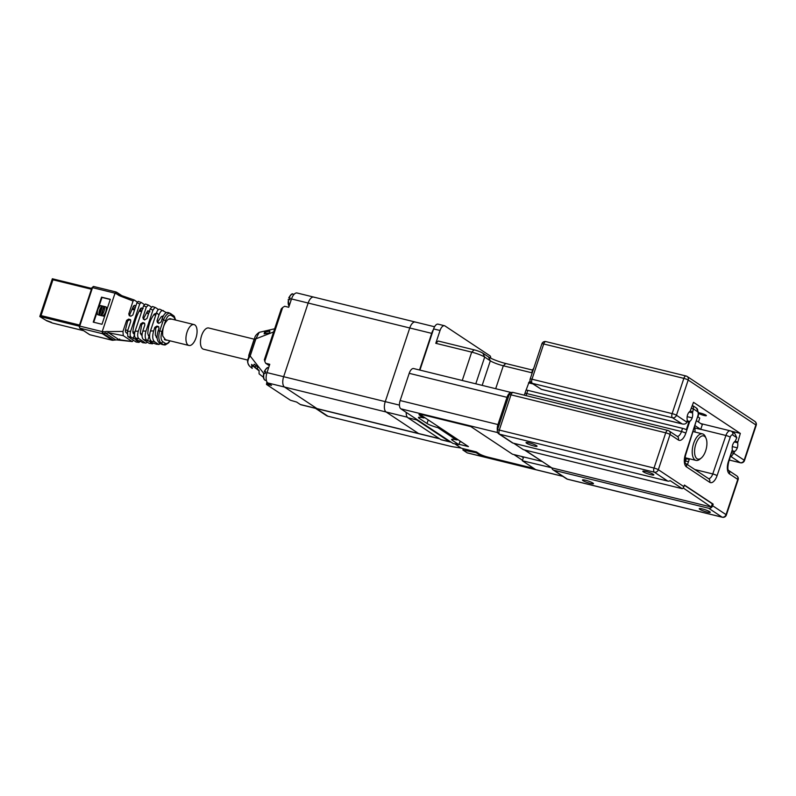 <?xml version="1.0" encoding="UTF-8"?>
<svg xmlns="http://www.w3.org/2000/svg" width="796" height="796" viewBox="0 0 796 796"><rect width="100%" height="100%" fill="white"/><g stroke="black" fill="none" stroke-linecap="round" stroke-linejoin="round"><path stroke-width="1.19" d="M532.832 467.73A6.826 1.005 -161.6 0 1 529.4 467.292L487.938 457.113A6.826 1.005 -161.6 0 1 479.282 453.81L476.456 451.929L462.735 448.566A3.413 0.507 -161.6 0 1 461.272 448.138L454.735 443.81M709.704 511.738A5.801 0.856 -161.6 0 0 703.644 509.281A5.801 0.856 -161.6 0 0 699.236 508.684A5.801 0.856 -161.6 0 0 704.47 511.33A5.801 0.856 -161.6 0 0 710.251 512.345A5.801 0.856 -161.6 0 0 709.704 511.738M592.92 483.063A5.801 0.856 -161.6 0 0 586.861 480.605A5.801 0.856 -161.6 0 0 582.453 480.018A5.801 0.856 -161.6 0 0 587.687 482.665A5.801 0.856 -161.6 0 0 593.468 483.679A5.801 0.856 -161.6 0 0 592.92 483.063M536.504 445.631A5.801 0.856 -161.6 0 0 530.444 443.173A5.801 0.856 -161.6 0 0 526.037 442.576A5.801 0.856 -161.6 0 0 531.27 445.223A5.801 0.856 -161.6 0 0 537.051 446.238A5.801 0.856 -161.6 0 0 536.504 445.631M653.287 474.297A5.801 0.856 -161.6 0 0 647.228 471.839A5.801 0.856 -161.6 0 0 642.82 471.242A5.801 0.856 -161.6 0 0 648.053 473.889A5.801 0.856 -161.6 0 0 653.834 474.913A5.801 0.856 -161.6 0 0 653.287 474.297M701.296 458.008L699.913 459.153A13.651 6.468 -76.2 0 1 696.032 460.406A13.651 6.468 -76.2 0 1 695.057 459.979A13.651 6.468 -76.2 0 1 693.286 444.536A13.651 6.468 -76.2 0 1 702.54 433.89A13.651 6.468 -76.2 0 1 705.405 436.795L706.092 438.447A11.95 5.652 103.8 0 0 696.629 442.108A11.95 5.652 103.8 0 0 697.047 458.735A11.95 5.652 103.8 0 0 701.296 458.008A11.95 5.652 103.8 0 0 706.092 438.447M476.515 451.969L476.257 452.765L481.729 456.397L535.738 469.66L522.345 460.765L551.608 467.73M467.66 452.944A3.413 1.612 -76.2 0 1 467.381 452.924A3.413 1.612 -76.2 0 1 467.133 452.815L462.904 450.009L463.332 448.715M459.023 444.297L468.416 446.596L420.606 414.865A6.826 1.005 -161.6 0 1 419.98 414.298L419.671 415.214L423.024 417.81A8.537 1.264 -161.6 0 0 418.457 417.452A8.537 1.264 -161.6 0 0 419.253 418.358L427.014 423.502A8.537 1.264 -161.6 0 0 437.84 427.631L456.168 439.8A8.537 1.264 -161.6 0 0 451.601 439.452A8.537 1.264 -161.6 0 0 452.397 440.347L458.904 444.665L453.024 443.452L400.846 408.826A6.826 3.234 -76.2 0 1 400.149 400.547L409.204 373.324A6.826 3.234 -76.2 0 1 413.651 368.558L511.33 392.537A6.826 3.234 103.8 0 0 507.012 397.333L497.958 424.557A6.826 3.234 103.8 0 0 497.351 430.278M531.927 372.807L503.311 365.782A10.239 1.512 18.4 0 1 490.326 360.817L484.684 357.076A10.239 1.512 -161.6 0 0 471.69 352.121L435.78 343.305L440.049 330.489L433.621 328.917L419.92 370.1M433.621 328.917A6.826 3.234 -76.2 0 1 438.069 324.161L444.496 325.733A6.826 3.234 -76.2 0 1 444.994 325.962L489.988 355.812A3.413 1.612 103.8 0 1 490.684 358.15M524.425 449.939L541.728 461.183M435.78 343.305L438.258 341.036L474.167 349.852A6.826 1.005 18.4 0 1 482.834 353.155L488.475 356.906A13.651 2.02 -161.6 0 0 505.788 363.513L532.604 370.09M476.257 452.765L462.904 450.009M419.671 415.214A6.826 1.005 18.4 0 1 419.034 414.497A6.826 1.005 18.4 0 1 422.686 414.776L470.864 426.606L512.475 454.217L541.668 461.381M440.049 330.489A6.826 3.234 -76.2 0 1 444.496 325.733M423.9 418.019L424.168 417.233M457.043 440.019L457.312 439.223M438.974 427.064L438.715 427.85M460.098 441.074L458.904 444.665M482.127 455.212L481.729 456.397L467.133 452.815M522.345 460.765L523.609 456.944M551.907 467.909A3.413 2.965 -56.4 0 0 553.926 470.247L708.659 508.236A3.413 2.965 -56.4 0 0 712.649 505.749L713.186 504.147L684.411 485.053L683.873 486.655A3.413 2.965 123.6 0 1 682.291 488.694L523.39 449.68L513.738 443.282M712.281 503.928L713.186 504.147M685.485 460.974L688.47 461.7M459.879 441.73L461.789 442.198M523.36 457.71L521.38 456.397M522.504 460.277L513.898 454.566M530.862 382.418L529.171 381.971A6.079 2.876 103.8 0 0 530.126 381.115M531.977 373.623A6.079 2.876 103.8 0 0 531.947 373.503L531.907 372.18L532.415 372.299M533.31 369.603L532.803 369.483L531.907 372.18M525.012 450.078L551.837 467.889L711.246 507.022L712.311 503.818L684.341 485.252M711.246 507.022L683.167 487.928M712.649 505.749L726.052 514.644L737.773 479.411L729.444 473.889A10.239 4.846 -76.2 0 1 728.41 461.471L732.34 449.65A6.079 2.876 -76.2 0 1 732.698 444.765A6.079 2.876 -76.2 0 1 735.186 441.223L736.827 437.73L732.688 434.984A3.413 1.612 -76.2 0 0 730.231 437.193L717.077 475.66A10.239 4.846 -76.2 0 1 709.704 482.286L686.411 466.834A10.239 4.846 -76.2 0 1 685.326 454.586L697.883 415.731A3.413 1.612 -76.2 0 0 697.525 411.651L693.386 408.905L692.53 412.925L689.117 412.079M526.017 390.329A3.413 0.507 18.4 0 1 525.987 390.219A3.413 0.507 18.4 0 1 527.818 390.358L682.55 428.348A3.413 0.507 18.4 0 1 686.321 429.691L688.819 422.188L689.744 421.392A6.079 2.876 103.8 0 0 692.182 417.88A6.079 2.876 103.8 0 0 692.53 412.925M682.291 488.694L670.162 480.645A3.413 2.965 123.6 0 1 667.764 481.092L654.362 472.197L499.619 434.218L513.022 443.103L667.764 481.092M513.022 443.103A3.413 2.965 123.6 0 1 512.206 442.745L498.803 433.86A3.413 2.965 -56.4 0 0 499.619 434.218A3.413 1.612 103.8 0 1 499.281 430.079L654.013 468.058L665.735 432.825L511.002 394.846L499.281 430.079A3.413 0.507 -161.6 0 0 497.45 429.94A3.413 3.413 0 0 0 498.803 433.86M686.252 458.685L689.246 459.421L687.455 464.655M732.34 449.65L729.763 458.516A3.413 0.507 18.4 0 1 729.793 458.625L728.728 461.829A3.413 0.507 18.4 0 0 728.41 461.471M692.182 417.88L687.167 416.646M689.704 421.412L687.346 420.835M690.341 411.064L692.49 411.592M529.121 382L526.076 390.149M688.819 422.188L687.048 421.751M532.902 383.911L528.514 382.836M700.808 423.591L730.33 430.835A6.826 3.234 103.8 0 1 730.837 431.064A3.413 2.965 123.6 0 1 731.653 431.422L734.808 433.512L736.827 437.73M691.475 408.428L693.386 408.905L693.346 406L692.371 405.731M532.803 369.483L533.778 368.2M698.709 413.413A4.269 0.627 -161.6 0 0 703.167 415.214A4.269 0.627 -161.6 0 0 706.37 415.631A4.269 0.627 -161.6 0 0 705.972 415.184A4.269 0.627 -161.6 0 0 702.37 413.641A4.269 0.627 -161.6 0 0 698.719 412.816M731.226 431.173L740.33 433.402L693.505 402.328L690.112 411.243A6.069 2.876 103.8 0 0 687.565 414.815A6.069 2.876 103.8 0 0 687.247 419.87L686.898 422.188C686.162 423.82 684.61 424.417 682.242 423.97L672.471 417.751L532.335 383.344L541.36 389.344L681.505 423.741M697.953 416.885L699.754 418.079L698.45 422.029M685.038 462.317L686.46 458.058M695.017 432.039A31.233 14.786 103.8 0 0 694.858 427.343L694.619 427.183M695.107 425.671L700.729 429.402L694.908 427.979M696.669 420.845L702.331 424.596L700.729 429.402M731.683 452.765L733.723 453.262L734.768 451.402A6.069 2.876 103.8 0 0 737.315 447.83A6.069 2.876 103.8 0 0 737.643 442.775L740.33 433.402M732.3 446.596L737.315 447.83M734.31 441.959L737.643 442.775M732.29 450.795L734.768 451.402M732.151 451.342L734.201 451.839M737.514 441.88L735.096 441.282M531.509 382.985A3.413 2.965 -56.4 0 0 532.335 383.344A3.413 1.612 -76.2 0 1 531.987 379.214L672.132 413.612L683.854 378.379L543.708 343.981L531.987 379.214A3.413 0.507 18.4 0 0 530.166 379.065A3.413 3.413 0 0 0 531.509 382.985L541.36 389.344M754.847 421.402L687.147 376.468A3.413 2.965 123.6 0 0 686.321 376.11A3.413 1.612 103.8 0 0 686.072 376.001A3.413 1.612 103.8 0 0 683.854 378.379A3.413 0.507 18.4 0 1 688.182 380.03L755.882 424.955A3.413 0.507 18.4 0 1 756.2 425.323A3.413 3.413 0 0 0 754.847 421.402A3.413 2.965 123.6 0 1 755.882 424.955L744.16 460.188L733.723 453.262L731.146 456.685L730.43 456.516M247.825 360.1L203.497 349.215A10.925 5.174 -76.2 0 1 202.423 348.658A10.925 5.174 -76.2 0 1 201.418 336.161A10.925 5.174 -76.2 0 1 208.711 328.002L254.322 339.205M252.014 368.15L250.004 366.538C247.039 363.881 247.098 360.369 250.183 356.021L249.128 356.17M249.765 366.349L249.636 366.24C245.586 360.538 248.7 359.115 248.909 355.921L254.62 338.728C254.65 336.579 256.183 334.449 259.207 332.35L255.904 338.827L273.595 331.952M254.849 338.987L255.904 338.827L250.183 356.021L263.685 373.354M269.645 332.897L264.153 333.862L264.531 332.191L269.874 331.136L269.645 332.897M266.441 333.454L264.531 332.191M259.078 373.822L263.426 377.304L259.078 373.822L259.088 370.359L257.198 368.866L258.083 367.215L254.213 364.16L253.456 365.901L251.596 364.429L251.994 368.12M253.456 365.901L254.82 366.817M248.77 356.319A15.701 7.433 -76.2 0 1 248.8 355.245L254.004 339.623A15.701 7.433 -76.2 0 1 254.561 338.907M258.929 370.717L252.501 365.663C251.576 367.165 251.476 368.06 252.213 368.369L252.252 368.399A2.388 1.184 -51.9 0 1 252.213 368.369A2.388 1.184 -51.9 0 1 252.7 365.832L254.66 366.936L256.103 365.852L258.004 367.344M253.287 365.772L252.76 365.444M258.043 367.274L256.103 365.852M254.66 366.936L258.193 369.652M130.763 320.022L129.589 319.733L127.639 320.997L125.35 330.37L125.559 332.022L127.002 333.434M135.648 338.051C134.345 336.897 134.156 334.628 135.111 331.216L138.315 331.166C137.28 334.798 137.479 337.305 138.902 338.678L135.648 338.051L137.38 339.195L135.38 339.245L131.101 337.176L127.848 336.539L127.44 331.345L130.753 321.365L130.236 319.574L128.644 319.106L126.644 320.34L127.639 320.997M136.952 302.719L138.235 301.405L141.191 302.46L139.728 303.973A439.611 384.508 -56 0 0 136.952 302.719L132.882 314.957L130.882 316.191L129.3 315.714L128.773 313.932L133.071 301.027L120.335 296.082L121.091 295.406L134.036 299.933M92.067 287.724L93.629 286.47A1.711 0.806 103.8 0 1 93.759 286.53L116.236 292.042L115.022 293.187L116.236 292.042L121.082 295.396L134.126 299.953L137.28 302.032M119.33 294.54L121.022 295.386M121.917 295.684L116.126 291.993L117.032 292.47L115.241 293.306A0.647 0.567 -56 0 0 115.022 293.187L102.216 331.614A0.647 0.567 -56 0 0 102.495 331.614L104.754 331.743A11.373 9.94 124 0 1 108.525 331.594L122.952 331.425L123.281 335.653L108.684 332.847L102.386 333.683L102.216 331.614L79.729 326.091L92.515 287.655L115.002 293.177A0.647 0.567 -56 0 0 115.002 293.177M120.335 296.082L120.345 296.042A11.373 9.94 124 0 1 117.231 294.231L115.241 293.306M102.495 331.614L103.291 333.683M79.282 326.161L79.66 328.051L89.53 334.609A1.025 0.886 -56.4 0 0 89.779 334.718L112.375 340.29L102.386 333.683L102.236 331.624M112.256 340.23L119.042 339.723L132.096 341.504L123.281 335.653M133.509 340.2L132.295 341.574L115.927 339.832M103.321 333.683L113.599 340.151M104.754 331.743L105.251 332.987L115.808 339.922L112.604 340.29M137.38 339.195L136.584 339.434L136.793 338.807M138.335 301.455A436.377 48.049 22.4 0 1 141.091 302.44M136.534 342.031L136.026 341.972A198.672 36.676 -165.6 0 0 138.803 342.28L140.544 341.295M138.315 331.166L140.743 323.843L142.753 322.599L144.335 323.077L144.862 324.858L142.792 331.096L145.986 331.046C144.733 335.464 144.971 338.519 146.703 340.19L143.459 339.564C141.847 337.992 141.618 335.176 142.792 331.096M140.743 323.843L141.698 324.47L143.618 323.176L142.753 322.599M144.713 323.445A20053.071 2964.145 -161.6 0 0 143.618 323.176M152.474 343.812L149.141 343.335A384.607 70.993 -165.6 0 0 151.817 343.583L154.185 343.076M155.658 307.664L158.076 309.266L157.717 310.35M151.26 341.066C149.34 339.205 149.071 335.842 150.464 330.977L153.658 330.927C152.185 336.131 152.464 339.723 154.514 341.693L151.797 341.424M153.658 330.927L154.852 327.345L156.852 326.101L158.444 326.579L158.971 328.36L158.135 330.857C156.523 336.499 156.832 340.409 159.061 342.579L161.906 344.469L165.289 344.937L168.653 342.827L170.016 340.827M157.2 338.499L155.29 334.927L155.777 327.952L157.648 326.629L156.852 326.101M158.792 326.907A12783.999 1889.803 -161.6 0 0 157.648 326.629M164.434 344.966L161.906 344.469M164.474 339.683L165.2 339.275M156.454 344.2L155.548 343.912A688.819 127.151 -165.6 0 0 158.205 344.151L154.514 341.693M158.205 344.151L160.911 343.802M167.09 340.111L165.896 340.2L162.772 336.071C162.135 328.788 164.006 323.156 168.394 319.176L171.886 319.146M175.309 319.982L173.011 315.226M158.135 330.857L159.757 330.828L163.419 319.833C165.847 314.748 168.155 312.619 170.344 313.445L171.15 315.375C169.08 314.539 167.22 316.301 165.558 320.649L163.419 319.833A74.923 65.531 124 0 1 162.215 318.589L161.1 321.952L159.101 323.196L157.508 322.718L156.981 320.937L158.941 315.047A48.715 42.616 -56 0 0 156.543 312.709L150.464 330.977M165.558 320.649L161.906 331.643L159.757 330.828C158.195 336.161 158.553 340.19 160.822 342.917L159.061 342.579M158.712 323.425L157.906 321.554L161.399 316.569L163.309 316.012M162.215 318.589C164.046 313.733 166.125 311.773 168.454 312.689M156.543 312.709C157.588 309.933 158.782 308.818 160.115 309.345L166.384 312.589M163.538 310.699C161.817 310.032 160.285 311.475 158.941 315.047M151.21 341.036L151.001 341.663L149.797 341.474L146.703 340.19M149.598 336.957L149.001 336.539L147.598 340.778M143.459 339.564L149.141 343.335M151.817 343.583L150.265 342.449L151.21 342.409L155.548 343.912M145.986 331.046L152.922 310.191A16.079 14.059 -56 0 0 152.732 310.092L150.175 308.878L146.991 318.46L144.991 319.694L143.399 319.216L142.882 317.435L146.335 307.047A812.855 710.967 -56 0 0 143.588 305.754L145.469 304.002A798.07 87.868 22.4 0 1 148.175 304.977M144.683 319.972L142.882 317.435M146.335 307.047L148.464 305.077L145.469 304.002M149.509 310.898L147.409 311.345L143.827 318.062M148.464 305.077L151.27 306.938M156.175 313.813L155.668 313.385M150.175 308.878L152.484 306.5L155.469 307.564M156.663 313.505L154.404 313.952C150.315 319.315 148.116 325.922 147.807 333.793L149.001 336.539M152.732 310.092L154.921 307.545L152.922 310.191M143.588 305.754L135.111 331.216M142.046 335.882L140.325 332.648L141.698 324.47M145.36 342.967L142.643 342.688A263.715 48.685 -165.6 0 0 145.36 342.967L138.902 338.678M145.827 343.136L147.449 342.21M138.803 342.28L136.096 340.131M135.997 340.419L136.793 340.19L135.997 340.419M142.643 342.688L140.205 341.076L136.793 340.19M147.847 310.758L149.917 311.863M147.17 311.694L147.628 313.525M141.399 333.803L140.962 334.648M141.3 302.51L144.245 304.47M134.504 334.618L133.051 333.036L132.833 331.504C134.086 323.077 136.614 315.485 140.414 308.739L141.38 307.992L143.161 308.559M129.857 315.932L129.768 314.589L133.42 306.132L134.444 305.296L135.907 305.863M163.061 316.49L162.384 316.062M140.295 308.947L141.031 311.564M142.544 308.888L141.22 307.992M134.196 299.983L133.071 301.027M127.44 331.345L130.634 331.285L139.728 303.973M122.952 331.425L126.644 320.34M130.634 331.285C129.818 334.22 129.977 336.181 131.101 337.176M127.848 336.539L136.026 341.972M134.594 332.131L133.788 333.902M79.66 328.051A1.025 0.886 -56.4 0 0 79.908 328.161A1.711 0.806 103.8 0 1 79.729 326.091L79.182 326.052L91.968 287.615L92.515 287.655A1.711 0.806 103.8 0 1 93.629 286.47L116.146 292.003M99.599 315.107L101.371 315.723L103.958 306.39L102.604 306.052L99.599 315.107L100.953 315.435L103.958 306.39M105.918 306.868L104.435 306.5A9.88 8.577 123.6 0 1 101.42 315.554L102.903 315.922A8.099 7.035 -56.4 0 0 105.918 306.868L106.336 307.147A8.099 7.035 -56.4 0 1 106.535 310.649M102.903 315.922L101.42 315.554M103.331 316.201A8.099 7.035 -56.4 0 0 105.649 313.316M102.137 305.943L100.654 305.574A8.099 7.035 -56.4 0 0 97.639 314.629L99.122 314.987A9.88 8.577 123.6 0 1 102.137 305.943L102.555 306.221A9.88 8.577 -56.4 0 0 99.55 315.276L99.122 314.987M99.55 315.276L97.639 314.629M99.679 305.326L99.271 306.171L99.679 305.326M99.341 305.385L101.987 297.445L110.246 299.475M93.729 322.251L97.47 311.017M98.286 308.559L99.132 306.002M101.55 297.147L110.306 299.306L101.997 324.28L93.241 322.131L101.55 297.147L101.987 297.445M46.357 320.549A1.025 0.886 -56.4 0 0 46.805 320.838L39.959 316.669L41.034 315.594L79.52 325.047M91.431 289.237L52.944 279.784L52.347 278.759L39.81 316.47L79.152 326.171M188.145 345.116A10.746 5.094 103.8 0 0 188.941 345.474A10.746 5.094 103.8 0 0 196.453 336.24A10.746 5.094 103.8 0 0 194.065 324.589A10.746 5.094 103.8 0 0 186.791 332.937A10.746 5.094 103.8 0 0 188.145 345.116M415.651 418.646A8.537 4.04 103.8 0 0 416.686 419.93L449.551 441.73A8.537 4.04 103.8 0 0 450.178 442.009A8.537 4.04 103.8 0 0 450.914 442.049M406.179 412.368A8.537 4.04 103.8 0 0 407.93 417.781L440.795 439.581A8.537 4.04 103.8 0 0 441.422 439.86L450.178 442.009M433.412 329.534A8.537 4.04 103.8 0 0 431.89 332.798L419.522 370.001M315.495 408.338L326.28 415.492A6.826 5.93 -56.4 0 0 327.922 416.218L449.432 446.039A13.651 2.02 18.4 0 0 453.083 446.795L461.143 448.058M314.35 297.366A8.537 4.04 -76.2 0 0 313.714 297.087A8.537 4.04 103.8 0 0 308.151 303.037A8.537 4.04 -76.2 0 1 313.714 297.087L415.313 322.032A8.537 4.04 103.8 0 0 409.761 327.972L385.254 401.642A8.537 4.04 103.8 0 0 386.11 411.99L418.557 433.512A8.537 4.04 103.8 0 0 419.184 433.8A8.537 4.04 -76.2 0 1 418.557 433.512L386.11 411.99A8.537 4.04 -76.2 0 1 385.254 401.642L409.761 327.972A8.537 4.04 -76.2 0 1 415.313 322.032A8.537 4.04 -76.2 0 1 415.95 322.31M313.714 297.087L297.077 292.998A8.537 4.04 103.8 0 0 291.515 298.948L308.151 303.037L283.655 376.697A8.537 4.04 103.8 0 0 284.51 387.045L316.957 408.577A8.537 4.04 103.8 0 0 317.584 408.855A8.537 4.04 -76.2 0 1 316.957 408.577L439.342 438.616M290.092 298.739L288.779 297.833L290.311 298.152A6.487 3.075 103.8 0 0 289.784 299.754L288.311 299.515M265.585 372.399L264.282 371.503L265.804 371.822A6.487 3.075 103.8 0 0 265.277 373.423L263.804 373.175M431.711 333.365L308.151 303.037L283.655 376.697L267.008 372.618A8.537 4.04 103.8 0 0 267.874 382.966L271.535 385.393L267.446 384.388L267.914 382.995M267.874 382.966L284.51 387.045A8.537 4.04 -76.2 0 1 283.655 376.697L399.443 405.124M407.313 417.194L284.51 387.045L316.957 408.577L300.311 404.487A8.537 4.04 103.8 0 0 300.938 404.766L439.641 438.815M264.541 359.832L264.76 361.324L282.66 307.515L281.286 308.848L264.322 359.852M269.317 365.682L265.695 363.284L264.76 361.324M266.879 381.791L266.491 384.458L290.391 400.229L266.491 384.458M300.311 404.487L296.639 402.06L290.391 400.229M266.7 384.498L267.446 384.388M282.66 307.515L284.66 306.271L288.739 307.276L291.515 298.948M265.695 363.284L269.774 364.289L267.008 372.618M527.818 390.358L526.753 393.562A6.826 3.234 -76.2 0 1 525.887 395.572M525.987 390.219L524.922 393.423A3.413 0.507 -161.6 0 1 526.753 393.562L681.485 431.551L682.55 428.348M677.197 436.337A6.826 3.234 103.8 0 0 681.485 431.551A3.413 0.507 -161.6 0 1 685.814 433.203A10.239 4.846 -76.2 0 1 678.391 440.009L670.063 434.487L658.342 469.71L683.873 486.655M497.659 432.586L400.846 408.826M535.738 469.66L562.732 476.287M400.149 400.547L497.958 424.557M507.012 397.333L409.204 373.324M427.014 423.502L428.208 419.91M419.631 417.213L419.253 418.358M452.775 439.203L452.397 440.347M462.257 380.488L471.69 352.121L474.167 349.852M482.157 385.373L490.326 360.817L488.475 356.906M482.834 353.155L484.684 357.076L475.789 383.811M505.788 363.513L503.311 365.782L495.689 388.697M438.198 426.547L437.84 427.631M689.744 421.392L685.814 433.203M694.828 469.54L712.758 473.948L725.922 435.482L700.759 429.313M708.51 478.625A6.826 3.234 103.8 0 0 712.758 473.948A3.413 0.557 -161.1 0 1 717.077 475.66M553.926 470.247L567.329 479.142L722.062 517.131L708.659 508.236M553.101 469.889L566.503 478.784A3.413 2.965 -56.4 0 0 567.329 479.142A3.413 1.612 -76.2 0 0 567.578 479.252L722.31 517.241A3.413 1.612 -76.2 0 1 722.062 517.131A3.413 2.965 -56.4 0 0 726.052 514.644A3.413 0.507 18.4 0 1 726.37 515.002L738.091 479.769A3.413 3.413 0 0 0 736.738 475.849A3.413 2.965 -56.4 0 1 737.773 479.411A3.413 0.507 18.4 0 1 738.091 479.769M729.444 473.889A3.413 2.965 -56.4 0 0 728.479 470.366L736.738 475.849M513.48 392.577A3.413 1.612 103.8 0 0 513.221 392.468A3.413 1.612 103.8 0 0 511.002 394.846A3.413 0.507 -161.6 0 0 509.171 394.707L497.45 429.94M678.391 440.009A3.413 2.965 -56.4 0 0 677.356 436.447L669.038 430.925A3.413 2.965 -56.4 0 0 668.212 430.566A3.413 1.612 103.8 0 0 667.963 430.447A3.413 1.612 103.8 0 0 665.735 432.825A3.413 0.507 -161.6 0 1 670.063 434.487A3.413 2.965 -56.4 0 0 669.038 430.925A3.413 3.413 0 0 0 667.963 430.447L513.221 392.468A3.413 3.413 0 0 0 509.171 394.707M654.013 468.058A3.413 1.612 103.8 0 0 654.362 472.197A3.413 2.965 123.6 0 0 658.342 469.71A3.413 0.507 -161.6 0 0 654.013 468.058M730.231 437.193A3.413 0.557 -161.1 0 0 725.922 435.482A6.826 3.234 103.8 0 1 730.33 430.835L731.653 431.422A3.413 2.965 123.6 0 1 732.688 434.984M709.704 482.286A3.413 2.965 -56.4 0 0 708.669 478.724L685.446 463.312C684.58 462.506 684.65 459.7 685.654 454.924L685.326 454.586M686.411 466.834A3.413 2.965 -56.4 0 0 685.446 463.322L685.386 463.272M685.654 454.924L697.883 415.731M697.525 411.651A3.413 2.965 -56.4 0 0 696.49 408.089L693.346 406M567.856 479.272A3.413 1.612 -76.2 0 1 567.578 479.252A3.413 3.413 0 0 1 566.503 478.784M530.166 379.065L541.877 343.832A3.413 0.507 18.4 0 1 543.708 343.981A3.413 1.612 -76.2 0 1 545.937 341.603L686.072 376.001A3.413 3.413 0 0 1 687.147 376.468A3.413 2.965 123.6 0 1 688.182 380.03L676.461 415.263L686.898 422.188M740.429 462.784A3.413 3.413 0 0 0 744.479 460.556A3.413 0.507 18.4 0 0 744.16 460.188A3.413 2.965 123.6 0 1 740.18 462.675A3.413 1.612 103.8 0 0 740.429 462.784L729.315 460.058L740.18 462.675L731.146 456.685M672.471 417.751A3.413 2.965 -56.4 0 0 676.461 415.263A3.413 0.507 18.4 0 0 672.132 413.612A3.413 1.612 103.8 0 0 672.471 417.751M251.984 367.334A1.881 0.925 -51.9 0 1 252.551 365.712M129.818 319.395L130.564 319.883M129.589 319.733L128.644 319.106M120.425 295.137L118.306 293.734L117.231 294.231M121.828 295.654L117.032 292.47M89.53 334.609L89.908 334.768A1.711 0.806 103.8 0 1 89.779 334.718L79.908 328.161L102.386 333.683M112.385 340.29L89.908 334.768A1.711 0.806 103.8 0 0 90.038 334.778M119.042 339.723L119.728 339.036L119.042 339.723L108.684 332.847L108.525 331.594M143.927 322.897L144.663 323.385M154.852 327.345L155.777 327.952M158.026 326.4L158.772 326.887M162.692 341.653A1.711 1.483 -56.4 0 1 160.822 342.917L163.339 344.588A1.711 1.483 -56.4 0 0 165.21 343.315L162.692 341.653C160.802 339.832 160.533 336.499 161.906 331.643M165.21 343.315C166.662 344.101 168.175 343.255 169.747 340.758M171.15 315.375L173.826 317.146M157.906 321.554L156.981 320.937M150.315 339.942L149.797 341.474M140.892 309.574L140.106 309.276M135.36 307.505L133.151 306.679M141.101 311.226L139.38 310.619M134.862 309.027L132.434 308.181M129.768 314.589L128.773 313.932M135.38 339.245L135.758 338.121M134.484 334.609L133.181 338.549M166.016 339.842L164.702 339.703M51.233 322.28A1.711 1.433 121.9 0 1 50.864 322.131L52.068 322.877A1.711 1.433 -58.1 0 0 52.437 323.037L46.805 320.838A1.711 0.806 103.8 0 0 46.924 320.897A1.711 0.806 103.8 0 0 47.063 320.907M52.367 278.779L91.699 288.441M45.909 320.3L50.864 322.131A1.711 1.433 121.9 0 1 50.695 322.002M83.63 330.688L52.437 323.037A1.711 0.806 103.8 0 0 52.566 323.086A1.711 0.806 103.8 0 0 52.705 323.096M52.944 279.784L41.034 315.594M407.93 417.781L416.686 419.93M440.795 439.581L449.551 441.73M327.922 416.218L316.39 408.557M289.147 297.863A6.487 3.075 -76.2 0 1 293.087 294.132L294.032 294.361M289.117 306.161A6.487 3.075 -76.2 0 1 288.61 299.465M266.441 380.627L265.486 380.389A6.487 3.075 -76.2 0 1 265.008 380.18A6.487 3.075 -76.2 0 1 264.113 373.135M264.64 371.533A6.487 3.075 -76.2 0 1 268.58 367.802L268.58 367.802C267.715 366.856 266.282 368.09 264.282 371.503M702.54 433.89L693.197 431.591M696.032 460.406L684.988 457.7M562.852 476.366L467.381 452.924M728.41 470.327L728.489 470.386C727.604 469.531 727.683 466.685 728.728 461.829M524.922 393.423L524.226 395.164M722.31 517.241A3.413 3.413 0 0 0 726.37 515.002M698.211 416.059L698.719 413.064L696.49 408.089M541.121 389.334L682.242 423.97M545.937 341.603A3.413 3.413 0 0 0 541.877 343.832M744.479 460.556L756.2 425.323M274.65 328.788L259.168 332.35M136.285 342.061L139.111 342.399M156.324 344.19L159.061 344.459M175.657 320.072L174.254 316.231L170.643 313.594M170.006 313.266L168.085 312.49M91.699 288.421L52.357 278.769M52.068 322.877A1.711 1.711 0 0 0 52.566 323.086L83.679 330.728M194.065 324.589L169.737 318.619M162.862 316.927L161.399 316.569M155.718 315.176L153.797 314.699M148.663 313.445L146.414 312.888M141.598 311.714L139.131 311.107M134.544 309.972L131.917 309.336M188.941 345.474L164.384 339.444M157.13 337.663L156.265 337.444M149.578 335.812L148.275 335.484M142.136 333.982L140.345 333.544M134.842 332.191L132.813 331.693M127.738 330.449L125.45 329.882M415.313 322.032L434.566 326.758M288.779 297.833C290.779 294.421 292.222 293.187 293.087 294.132M289.087 306.241L288.251 299.435M265.486 380.389C263.516 379.642 262.939 377.214 263.745 373.105"/></g></svg>

